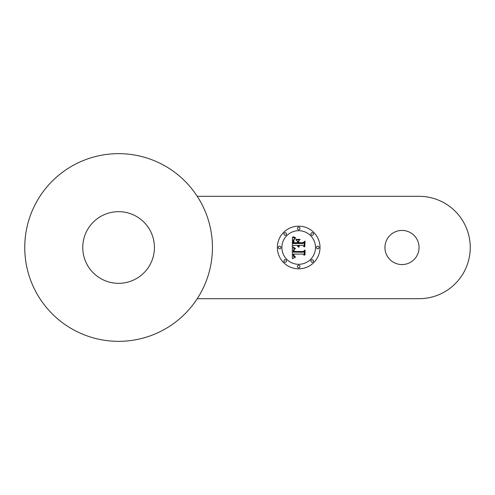 <?xml version="1.0" encoding="UTF-8"?>
<svg xmlns="http://www.w3.org/2000/svg" width="495" height="495" viewBox="0 0 495 495"><rect width="100%" height="100%" fill="white"/><g stroke="black" fill="none" stroke-linecap="round" stroke-linejoin="round"><path stroke-width="0.74" d="M150.041 264.676A35.832 35.832 0 0 0 135.772 216.055A35.832 35.832 0 0 0 87.151 230.324A35.832 35.832 0 0 0 101.413 278.945A35.832 35.832 0 0 0 150.041 264.676M212.435 247.5A93.846 93.846 0 0 0 118.596 153.654A93.846 93.846 0 0 0 24.75 247.5A93.846 93.846 0 0 0 118.596 341.346A93.846 93.846 0 0 0 212.435 247.5M197.251 298.689L419.061 298.689A51.189 51.189 0 0 0 470.25 247.5A51.189 51.189 0 0 0 419.061 196.311L197.251 196.311M419.061 247.5A17.065 17.065 0 0 0 402.002 230.435A17.065 17.065 0 0 0 384.937 247.5A17.065 17.065 0 0 0 402.002 264.565A17.065 17.065 0 0 0 419.061 247.5M298.689 226.172A21.328 21.328 0 0 0 277.361 247.5A21.328 21.328 0 0 0 298.689 268.828A21.328 21.328 0 0 0 320.018 247.5A21.328 21.328 0 0 0 298.689 226.172M298.689 264.305A16.805 16.805 0 0 0 315.494 247.5A16.805 16.805 0 0 0 298.689 230.695A16.805 16.805 0 0 0 281.884 247.5A16.805 16.805 0 0 0 298.689 264.305M302.996 242.711L299.011 242.711L298.757 241.071L298.757 242.946L303.107 242.946L304.778 241.591L304.778 246.702L305.031 241.071L302.996 242.711M300.081 239.376L296.053 239.376L300.081 239.376M293.486 236.746L294.432 237.68L295.725 237.928L293.486 236.746M292.458 237.074L292.31 246.634L293.51 245.378L297.446 245.378L297.829 246.553L298.763 247.222L298.225 245.378L298.664 245.378L299.258 246.813L298.918 245.378L302.921 245.378L304.134 246.9L304.134 242.321L302.921 243.515L298.225 243.515L298.225 241.381L299.772 239.815L295.868 239.815L297.446 241.306L297.446 242.711L293.844 242.711L293.894 240.298L294.544 239.066L293.714 240.149L293.591 242.946L297.446 242.946L297.446 243.515L293.083 243.515L293.331 239.982L295.1 238.491L292.458 237.074M294.178 249.69L293.745 250.055L293.64 251.763L303.355 251.763L304.778 250.513L305.031 254.764L305.031 250L303.28 251.485L293.906 251.472L294.178 249.69M293.263 247.166L295.534 248.502L293.263 247.166M293.64 248.236L292.31 247.494L292.403 258.662L295.292 257.307L293.461 256.484L293.201 254.083L293.659 254.189L293.999 256.169L295.385 256.806L294.079 255.816L293.9 254.083L303.175 254.083L304.264 255.389L304.264 251.126L303.249 252.227L293.145 252.116L293.442 249.857L295.131 248.843L293.64 248.236M298.689 265.271A1.293 1.293 0 0 0 297.396 266.564A1.293 1.293 0 0 0 298.689 267.857A1.293 1.293 0 0 0 299.982 266.564A1.293 1.293 0 0 0 298.689 265.271M312.172 259.689A1.293 1.293 0 0 0 310.879 260.983A1.293 1.293 0 0 0 312.172 262.276A1.293 1.293 0 0 0 313.465 260.983A1.293 1.293 0 0 0 312.172 259.689M285.207 259.689A1.293 1.293 0 0 0 283.913 260.983A1.293 1.293 0 0 0 285.207 262.276A1.293 1.293 0 0 0 286.5 260.983A1.293 1.293 0 0 0 285.207 259.689M312.172 235.311A1.293 1.293 0 0 0 313.465 234.017A1.293 1.293 0 0 0 312.172 232.724A1.293 1.293 0 0 0 310.879 234.017A1.293 1.293 0 0 0 312.172 235.311M317.753 248.793A1.293 1.293 0 0 0 319.046 247.5A1.293 1.293 0 0 0 317.753 246.207A1.293 1.293 0 0 0 316.46 247.5A1.293 1.293 0 0 0 317.753 248.793M285.207 235.311A1.293 1.293 0 0 0 286.5 234.017A1.293 1.293 0 0 0 285.207 232.724A1.293 1.293 0 0 0 283.913 234.017A1.293 1.293 0 0 0 285.207 235.311M298.689 229.73A1.293 1.293 0 0 0 299.982 228.436A1.293 1.293 0 0 0 298.689 227.143A1.293 1.293 0 0 0 297.396 228.436A1.293 1.293 0 0 0 298.689 229.73M279.619 248.793A1.293 1.293 0 0 0 280.913 247.5A1.293 1.293 0 0 0 279.619 246.207A1.293 1.293 0 0 0 278.326 247.5A1.293 1.293 0 0 0 279.619 248.793"/></g></svg>
